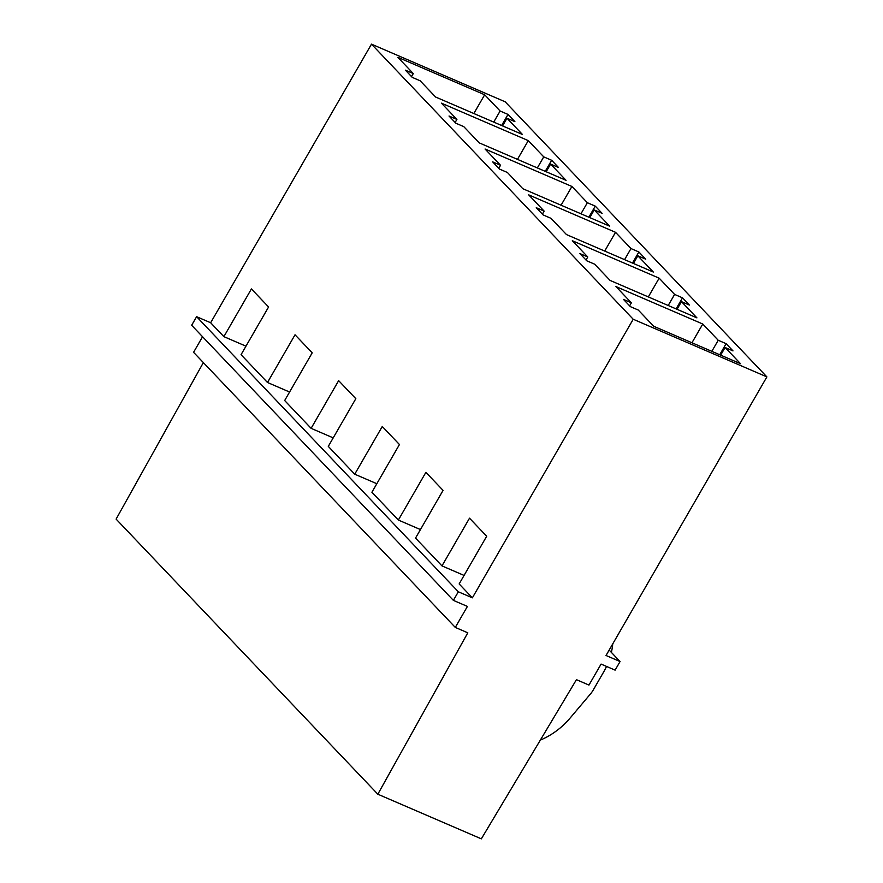 <?xml version="1.0" encoding="UTF-8"?>
<svg xmlns="http://www.w3.org/2000/svg" width="883" height="883" viewBox="0 0 883 883"><rect width="100%" height="100%" fill="white"/><g stroke="black" fill="none" stroke-linecap="round" stroke-linejoin="round"><path stroke-width="1.32" d="M766.885 376.898L505.164 101.799L371.489 44.15L210.651 322.748L223.874 336.644L251.412 288.94L268.587 306.986L241.048 354.69L267.494 382.494L295.032 334.789L312.207 352.836L284.668 400.54L311.114 428.343L338.653 380.639L355.827 398.686L328.288 446.39L354.734 474.193L382.273 426.489L399.447 444.535L371.909 492.239L398.354 520.043L425.893 472.339L443.067 490.385L415.529 538.089L441.975 565.893L469.513 518.189L486.688 536.235L459.149 583.939L472.372 597.835L458.332 591.787L453.376 600.374L467.416 606.422L455.297 627.416L467.802 632.813L377.836 794.214L481.334 838.85L576.444 679.667L588.961 685.076L601.08 664.082L615.109 670.131L620.076 661.544L606.036 655.495L766.885 376.898L633.21 319.249L472.372 597.835M371.489 44.15L633.21 319.249M441.975 565.893L464.061 575.418M267.494 382.494L289.58 392.019M223.874 336.644L245.96 346.169M210.651 322.748L196.611 316.688L458.332 591.787M609.16 650.076L620.076 661.544M398.354 520.043L420.44 529.568M354.734 474.193L376.82 483.718M311.114 428.343L333.2 437.869M623.497 299.403L631.389 302.814L615.937 286.567L702.769 324.017L718.221 340.264L726.113 343.664L732.989 350.893L725.086 347.483L740.55 363.73L653.718 326.28L638.254 310.032L630.363 306.633L623.497 299.403M579.877 253.553L587.769 256.964L572.316 240.717L659.148 278.167L674.601 294.414L682.493 297.825L689.369 305.043L681.466 301.633L696.93 317.88L610.098 280.43L594.634 264.183L586.742 260.783L579.877 253.553M536.257 207.704L544.149 211.114L528.696 194.867L615.528 232.317L630.981 248.564L638.873 251.975L645.749 259.194L637.846 255.783L653.31 272.03L566.478 234.58L551.014 218.333L543.122 214.933L536.257 207.704M492.637 161.854L500.529 165.264L485.076 149.017L571.908 186.468L587.361 202.715L595.252 206.125L602.129 213.344L594.226 209.933L609.689 226.18L522.857 188.73L507.394 172.483L499.502 169.083L492.637 161.854M449.017 116.015L456.908 119.415L441.456 103.168L528.288 140.618L543.74 156.865L551.632 160.276L558.509 167.494L550.606 164.083L566.069 180.331L479.237 142.88L463.774 126.633L455.882 123.234L449.017 116.015M405.396 70.165L413.288 73.565L397.836 57.318L484.668 94.768L500.12 111.015L508.012 114.426L514.888 121.644L506.985 118.234L522.449 134.481L435.617 97.031L420.153 80.783L412.262 77.384L405.396 70.165M203.355 362.604L116.115 519.116L377.836 794.214M202.56 336.743L193.576 352.317L455.297 627.416M196.611 316.688L191.655 325.275L453.376 600.374M691.941 342.77L702.769 324.017M629.634 305.86L631.389 302.814M677.04 309.304L681.466 301.633M537.339 167.947L543.74 156.865M517.46 159.37L528.288 140.618M455.153 122.461L456.908 119.415M502.559 125.905L506.985 118.234M493.718 122.097L500.12 111.015M473.84 113.521L484.668 94.768M411.533 76.611L413.288 73.565M720.66 355.154L725.086 347.483M606.522 666.433A67.274 55.938 -43.6 0 1 603.475 672.283L593.233 690.02A22.439 18.664 -43.6 0 1 590.561 693.828L570.087 718.089A67.274 55.938 -43.6 0 1 540.341 740.097M612.747 643.884A67.274 55.938 -43.6 0 1 611.378 652.405M711.819 351.346L718.221 340.264M633.42 263.454L637.846 255.783M668.199 305.496L674.601 294.414M648.321 296.92L659.148 278.167M586.014 260.01L587.769 256.964M589.8 217.604L594.226 209.933M624.579 259.646L630.981 248.564M604.7 251.07L615.528 232.317M542.394 214.161L544.149 211.114M546.18 171.755L550.606 164.083M580.959 213.796L587.361 202.715M561.08 205.22L571.908 186.468M498.774 168.311L500.529 165.264M719.722 354.745L726.113 343.664M676.102 308.895L682.493 297.825M632.482 263.046L638.873 251.975M588.862 217.196L595.252 206.125M545.241 171.346L551.632 160.276M501.621 125.496L508.012 114.426"/></g></svg>
